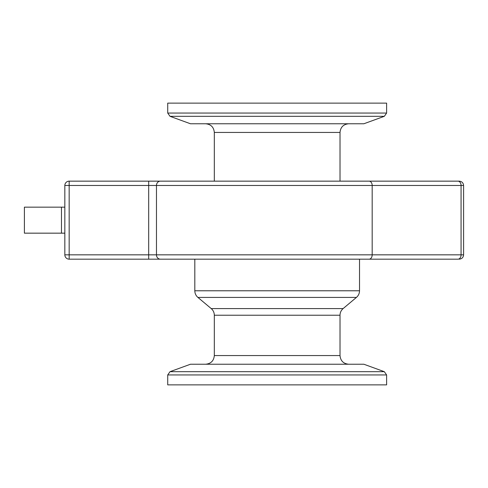 <?xml version="1.0" encoding="UTF-8"?>
<svg xmlns="http://www.w3.org/2000/svg" width="488" height="488" viewBox="0 0 488 488"><rect width="100%" height="100%" fill="white"/><g stroke="black" fill="none" stroke-linecap="round" stroke-linejoin="round"><path stroke-width="0.73" d="M175.796 259.171L148.681 259.171L175.796 259.171M69.168 259.171L148.681 259.171L148.681 254.834L69.168 254.834L69.168 259.171A4.337 4.337 0 0 1 64.837 254.834A4.337 4.337 0 0 0 69.168 259.171A4.337 4.337 0 0 1 64.837 254.834L64.837 185.483A4.337 4.337 0 0 1 69.168 181.152A4.337 4.337 0 0 0 64.837 185.483A4.337 4.337 0 0 1 69.168 181.152L69.168 185.483L463.6 185.483C463.332 182.86 461.886 181.42 459.263 181.152L69.168 181.152M205.649 123.769C210.914 124.281 213.805 127.173 214.317 132.437L340.014 132.437L340.014 181.152L459.263 181.152M148.681 259.171L369.117 259.171L194.816 259.171L194.816 290.775C194.864 293.447 195.901 295.661 197.908 297.418L356.423 297.418C358.436 295.661 359.467 293.447 359.522 290.775L194.816 290.775M369.117 181.152A4.337 3.062 90 0 1 372.179 185.483L372.179 254.834A4.337 3.062 -90 0 1 369.117 259.171L457.994 259.171A4.337 3.062 -90 0 0 461.062 254.834L148.681 254.834L148.681 181.152M64.837 185.483L69.168 185.483L69.168 254.834L64.837 254.834M170.007 116.315L384.33 116.315L363.859 123.769L190.479 123.769L170.007 116.315L167.726 113.057L167.726 103.133L386.612 103.133L386.612 113.057L167.726 113.057M167.726 374.943L386.612 374.943L386.612 384.867L167.726 384.867L167.726 374.943L170.007 371.685L190.479 364.231L363.859 364.231L384.33 371.685L170.007 371.685M214.317 181.152L214.317 132.437M348.688 364.231C343.418 363.719 340.532 360.827 340.014 355.563L214.317 355.563C213.805 360.827 210.914 363.719 205.649 364.231M214.317 355.563L214.317 315.224L340.014 315.224C340.069 312.558 341.1 310.344 343.113 308.587L211.225 308.587L197.908 297.418M211.225 308.587C213.232 310.344 214.269 312.558 214.317 315.224M64.837 207.156L24.4 207.156L24.4 233.166L64.837 233.166M160.363 259.171A4.337 3.892 -90 0 1 156.465 254.834L156.465 185.483A4.337 3.892 90 0 1 160.363 181.152M459.263 259.171C461.886 258.902 463.332 257.457 463.6 254.834L461.062 254.834L461.062 185.483A4.337 3.062 90 0 0 457.994 181.152M61.464 233.166L61.464 207.156M384.33 116.315L386.612 113.057M386.612 374.943L384.33 371.685M340.014 132.437C340.532 127.173 343.418 124.281 348.688 123.769M340.014 355.563L340.014 315.224M343.113 308.587L356.423 297.418M359.522 290.775L359.522 259.171M463.6 254.834L463.6 185.483"/></g></svg>
